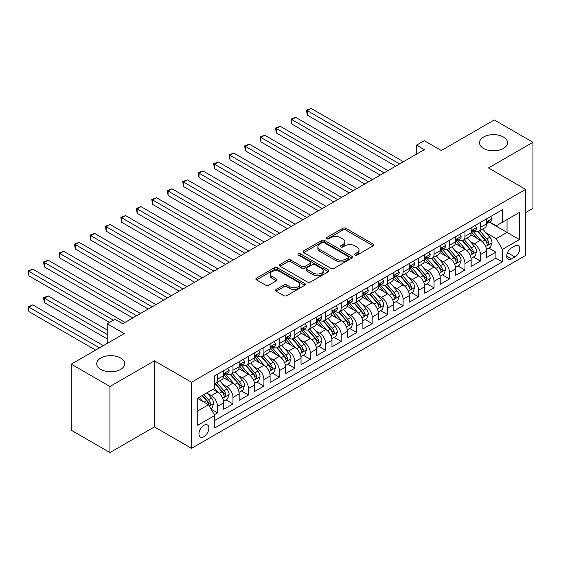 <?xml version="1.0" encoding="UTF-8"?>
<svg xmlns="http://www.w3.org/2000/svg" width="561" height="561" viewBox="0 0 561 561"><rect width="100%" height="100%" fill="white"/><g stroke="black" fill="none" stroke-linecap="round" stroke-linejoin="round"><path stroke-width="0.84" d="M354.896 255.122A1.501 0.87 0 0 0 357.02 255.122L373.156 245.809A2.146 1.241 0 0 0 373.78 244.933A2.146 1.241 0 0 0 373.156 244.056L345.828 228.278A2.146 1.241 0 0 0 342.792 228.278L326.663 237.591A1.501 0.87 0 0 0 326.221 238.208A1.501 0.87 0 0 0 326.663 238.818A1.501 0.87 0 0 0 328.788 238.818L330.871 237.612A6.872 3.969 0 0 1 340.59 237.612L342.869 238.93A6.872 3.969 0 0 1 344.882 241.735A6.872 3.969 0 0 1 342.869 244.54L340.779 245.746A1.501 0.87 0 0 0 340.338 246.356A1.501 0.87 0 0 0 340.779 246.973A1.501 0.87 0 0 0 342.904 246.973L344.994 245.767A6.872 3.969 0 0 1 354.706 245.767L356.985 247.078A6.872 3.969 0 0 1 358.998 249.883A6.872 3.969 0 0 1 356.985 252.688L354.896 253.895A1.501 0.87 0 0 0 354.461 254.505A1.501 0.87 0 0 0 354.896 255.122L354.896 253.895M120.615 358.009A13.997 8.085 0 0 0 105.363 356.256A13.997 8.085 0 0 0 96.716 363.724A13.997 8.085 0 0 0 100.819 369.44A13.997 8.085 0 0 0 116.078 371.186A13.997 8.085 0 0 0 124.717 363.724A13.997 8.085 0 0 0 120.615 358.009M503.406 137.003A13.997 8.085 0 0 0 488.154 135.25A13.997 8.085 0 0 0 479.515 142.718A13.997 8.085 0 0 0 483.61 148.434A13.997 8.085 0 0 0 498.869 150.187A13.997 8.085 0 0 0 507.509 142.718A13.997 8.085 0 0 0 503.406 137.003M203.902 436.717A6.998 4.039 120 0 0 208.475 430.553A6.998 4.039 120 0 0 207.402 424.943A6.998 4.039 120 0 0 203.902 425.294A6.998 4.039 120 0 0 199.33 431.458A6.998 4.039 120 0 0 200.403 437.068A6.998 4.039 120 0 0 203.902 436.717M276.145 289.455A2.146 1.241 0 0 0 275.514 290.332A2.146 1.241 0 0 0 276.145 291.208L283.81 295.64A2.146 1.241 0 0 0 286.846 295.64L304.763 285.297A2.146 1.241 0 0 0 305.387 284.42A2.146 1.241 0 0 0 304.763 283.543L277.436 267.765A2.146 1.241 0 0 0 274.399 267.765L256.482 278.109A2.146 1.241 0 0 0 255.858 278.985A2.146 1.241 0 0 0 256.482 279.862L265.746 285.205A2.146 1.241 0 0 0 268.782 285.205L276.447 280.781A2.146 1.241 0 0 0 277.078 279.904A2.146 1.241 0 0 0 276.447 279.027L271.854 276.377A5.743 3.317 0 0 1 270.178 274.034A5.743 3.317 0 0 1 273.719 270.97A5.743 3.317 0 0 1 279.981 271.685L297.968 282.071A5.743 3.317 0 0 1 299.651 284.42A5.743 3.317 0 0 1 296.103 287.477A5.743 3.317 0 0 1 289.848 286.762L286.846 285.03A2.146 1.241 0 0 0 283.81 285.03L276.145 289.455L276.145 291.208M525.601 212.591L532.95 208.348L532.95 142.27L494.283 119.949L441.311 150.53L424.298 140.706L416.564 145.173L424.298 149.64L122.705 323.76L114.97 319.3L107.235 323.76L107.235 343.409M109.942 386.494L109.942 452.573L154.408 426.9L154.408 360.821L109.942 386.494L71.275 364.166L124.247 333.585L107.235 323.76M154.408 360.821L191.532 382.251L525.601 189.373L525.601 255.451L191.532 448.33L191.532 382.251M532.95 142.27L488.484 167.942L525.601 189.373M331.025 268.375A2.146 1.241 0 0 0 334.061 268.375L351.978 258.032A2.146 1.241 0 0 0 352.603 257.162A2.146 1.241 0 0 0 351.978 256.286L324.651 240.508A2.146 1.241 0 0 0 321.614 240.508L303.697 250.851A2.146 1.241 0 0 0 303.073 251.728A2.146 1.241 0 0 0 303.697 252.604L331.025 268.375M299.062 255.444A1.501 0.87 0 0 1 300.584 255.655L300.584 253.874L328.367 269.911A2.146 1.241 0 0 1 328.998 270.788A2.146 1.241 0 0 1 328.367 271.664L310.457 282.008A2.146 1.241 0 0 1 307.421 282.008L280.093 266.23L280.093 264.476A2.146 1.241 0 0 0 279.462 265.353A2.146 1.241 0 0 0 280.093 266.23M280.093 264.476L287.758 260.052A2.146 1.241 0 0 1 290.794 260.052L301.874 266.447A2.146 1.241 0 0 0 304.911 266.447L310.002 263.516A2.146 1.241 0 0 0 310.626 262.639A2.146 1.241 0 0 0 310.002 261.763L298.459 255.101A1.501 0.87 0 0 1 298.024 254.484A1.501 0.87 0 0 1 298.95 253.684A1.501 0.87 0 0 1 300.584 253.874M109.942 452.573L71.275 430.245L71.275 364.166M214.302 414.733L217.514 412.882L211.097 409.172M207.444 393.401L211.329 395.645A8.752 5.049 60 0 1 217.514 406.36L223.699 402.791L223.699 409.306L232.976 403.948L225.943 399.888M222.906 384.474L226.791 386.718A8.752 5.049 60 0 1 232.976 397.433L239.168 393.857L239.168 400.379L248.446 395.021L241.405 390.954M238.376 375.547L242.261 377.784A8.752 5.049 60 0 1 248.446 388.5L254.631 384.93L254.631 391.452L263.915 386.094L256.875 382.027M253.845 366.613L257.723 368.858A8.752 5.049 60 0 1 263.915 379.573L270.1 376.003L270.1 382.518L279.378 377.16L272.344 373.1M269.308 357.687L273.193 359.931A8.752 5.049 60 0 1 279.378 370.646L285.563 367.069L285.563 373.591L294.848 368.233L287.807 364.166M284.778 348.753L288.656 350.997A8.752 5.049 60 0 1 294.848 361.712L301.033 358.142L301.033 364.657L310.31 359.299L303.277 355.239M300.24 339.826L304.125 342.07A8.752 5.049 60 0 1 310.31 352.785L316.495 349.215L316.495 355.73L325.78 350.373L318.739 346.312M315.71 330.899L319.595 333.136A8.752 5.049 60 0 1 325.78 343.851L331.965 340.282L331.965 346.803L341.242 341.446L334.209 337.378M331.172 321.965L335.057 324.209A8.752 5.049 60 0 1 341.242 334.924L347.427 331.355L347.427 337.869L356.712 332.512L349.671 328.451M346.642 313.038L350.527 315.282A8.752 5.049 60 0 1 356.712 325.997L362.897 322.421L362.897 328.942L372.174 323.585L365.141 319.525M362.104 304.111L365.989 306.348A8.752 5.049 60 0 1 372.174 317.063L378.366 313.494L378.366 320.015L387.644 314.658L380.603 310.591M377.574 295.177L381.459 297.421A8.752 5.049 60 0 1 387.644 308.136L393.829 304.567L393.829 311.082L403.107 305.724L396.073 301.664M393.037 286.25L396.922 288.494A8.752 5.049 60 0 1 403.107 299.209L409.299 295.633L409.299 302.155L418.576 296.797L411.536 292.737M408.506 277.323L412.391 279.56A8.752 5.049 60 0 1 418.576 290.275L424.761 286.706L424.761 293.228L434.046 287.87L427.005 283.803M423.976 268.389L427.854 270.633A8.752 5.049 60 0 1 434.046 281.349L440.231 277.779L440.231 284.294L449.508 278.936L442.475 274.876M439.438 259.463L443.323 261.707A8.752 5.049 60 0 1 449.508 272.422L455.693 268.845L455.693 275.367L464.978 270.009L457.937 265.942M454.908 250.536L458.786 252.773A8.752 5.049 60 0 1 464.978 263.488L471.163 259.918L471.163 266.433L480.44 261.075L480.44 254.561A8.752 5.049 -120 0 0 474.255 243.846L470.37 241.602M473.407 257.015L480.44 261.075M223.699 402.791A8.752 5.049 -120 0 0 217.514 392.076L212.871 389.397M239.168 393.857A8.752 5.049 -120 0 0 232.976 383.142L223.411 377.623M254.631 384.93A8.752 5.049 -120 0 0 248.446 374.215L238.881 368.689M270.1 376.003A8.752 5.049 -120 0 0 263.915 365.288L254.35 359.762M285.563 367.069A8.752 5.049 -120 0 0 279.378 356.354L269.813 350.835M301.033 358.142A8.752 5.049 -120 0 0 294.848 347.427L285.283 341.901M316.495 349.215A8.752 5.049 -120 0 0 310.31 338.493L300.745 332.975M331.965 340.282A8.752 5.049 -120 0 0 325.78 329.566L316.215 324.048M347.427 331.355A8.752 5.049 -120 0 0 341.242 320.64L331.677 315.114M362.897 322.421A8.752 5.049 -120 0 0 356.712 311.706L347.147 306.187M378.366 313.494A8.752 5.049 -120 0 0 372.174 302.779L362.609 297.26M393.829 304.567A8.752 5.049 -120 0 0 387.644 293.852L378.079 288.326M409.299 295.633A8.752 5.049 -120 0 0 403.107 284.918L393.542 279.399M424.761 286.706A8.752 5.049 -120 0 0 418.576 275.991L409.011 270.465M440.231 277.779A8.752 5.049 -120 0 0 434.046 267.064L424.481 261.538M455.693 268.845A8.752 5.049 -120 0 0 449.508 258.13L439.943 252.611M471.163 259.918A8.752 5.049 -120 0 0 464.978 249.203L455.413 243.677M514.935 245.9L511.527 247.864A6.781 3.913 120 0 0 507.102 253.838A6.781 3.913 120 0 0 508.14 259.273A6.781 3.913 120 0 0 511.527 258.937L514.935 256.973A6.781 3.913 120 0 0 519.36 250.998A6.781 3.913 120 0 0 518.322 245.564A6.781 3.913 120 0 0 514.935 245.9M197.717 411.003L208.545 404.754L214.73 415.47L214.73 427.973L502.404 261.882L502.404 249.379L496.219 238.663L485.84 232.675M214.73 415.47L197.717 425.294L197.717 398.142L214.73 388.324L214.73 375.821L502.404 209.737L502.404 222.233L519.416 212.416L519.416 239.561L502.404 249.379M226.714 373.808L226.791 373.857A8.752 5.049 60 0 0 231.167 374.292L237.352 370.716A8.752 5.049 -120 0 0 239.168 366.712L239.168 361.712M242.177 364.881L242.261 364.93A8.752 5.049 60 0 0 246.637 365.358L252.822 361.789A8.752 5.049 -120 0 0 254.631 357.785L254.631 352.785M257.646 355.955L257.723 355.997A8.752 5.049 60 0 0 262.099 356.431L268.284 352.862A8.752 5.049 -120 0 0 270.1 348.858L270.1 343.851M273.109 347.021L273.193 347.07A8.752 5.049 60 0 0 277.569 347.504L283.754 343.928A8.752 5.049 -120 0 0 285.563 339.924L285.563 334.924M288.578 338.094L288.656 338.143A8.752 5.049 60 0 0 293.031 338.571L299.216 335.001A8.752 5.049 -120 0 0 301.033 330.997L301.033 325.997M304.041 329.16L304.125 329.209A8.752 5.049 60 0 0 308.501 329.644L314.686 326.074A8.752 5.049 -120 0 0 316.495 322.063L316.495 317.063M319.511 320.233L319.595 320.282A8.752 5.049 60 0 0 323.963 320.717L330.156 317.14A8.752 5.049 -120 0 0 331.965 313.136L331.965 308.136M334.98 311.306L335.057 311.348A8.752 5.049 60 0 0 339.433 311.783L345.618 308.213A8.752 5.049 -120 0 0 347.427 304.209L347.427 299.209M350.443 302.372L350.527 302.421A8.752 5.049 60 0 0 354.896 302.856L361.088 299.286A8.752 5.049 -120 0 0 362.897 295.275L362.897 290.275M365.912 293.445L365.989 293.494A8.752 5.049 60 0 0 370.365 293.929L376.55 290.353A8.752 5.049 -120 0 0 378.366 286.348L378.366 281.349M381.375 284.518L381.459 284.56A8.752 5.049 60 0 0 385.835 284.995L392.02 281.426A8.752 5.049 -120 0 0 393.829 277.422L393.829 272.422M396.844 275.584L396.922 275.633A8.752 5.049 60 0 0 401.297 276.068L407.482 272.492A8.752 5.049 -120 0 0 409.299 268.488L409.299 263.488M412.307 266.657L412.391 266.706A8.752 5.049 60 0 0 416.767 267.134L422.952 263.565A8.752 5.049 -120 0 0 424.761 259.561L424.761 254.561M427.777 257.73L427.854 257.772A8.752 5.049 60 0 0 432.229 258.207L438.414 254.638A8.752 5.049 -120 0 0 440.231 250.634L440.231 245.627M443.239 248.796L443.323 248.846A8.752 5.049 60 0 0 447.699 249.28L453.884 245.704A8.752 5.049 -120 0 0 455.693 241.7L455.693 236.7M458.709 239.87L458.786 239.919A8.752 5.049 60 0 0 463.162 240.346L469.347 236.777A8.752 5.049 -120 0 0 471.163 232.773L471.163 227.773M214.73 420.47L495.91 258.13L495.91 252.148L486.625 257.506L486.625 250.991A8.752 5.049 -120 0 0 480.44 240.276L470.875 234.75M474.171 230.943L474.255 230.985A8.752 5.049 -120 0 0 478.631 231.42A8.752 5.049 -120 0 0 480.44 227.415L480.44 222.415M478.631 231.42L484.816 227.85A8.752 5.049 -120 0 0 486.625 223.839L486.625 218.839M217.514 374.215L217.514 379.215A8.752 5.049 60 0 1 215.705 383.219A8.752 5.049 60 0 1 214.73 383.577M215.705 383.219L221.89 379.65A8.752 5.049 -120 0 0 223.699 375.646L223.699 370.639M232.976 365.281L232.976 370.288A8.752 5.049 60 0 1 231.167 374.292M248.446 356.354L248.446 361.354A8.752 5.049 60 0 1 246.637 365.358M263.915 347.427L263.915 352.427A8.752 5.049 60 0 1 262.099 356.431M279.378 338.493L279.378 343.5A8.752 5.049 60 0 1 277.569 347.504M294.848 329.566L294.848 334.566A8.752 5.049 60 0 1 293.031 338.571M310.31 320.64L310.31 325.639A8.752 5.049 60 0 1 308.501 329.644M325.78 311.706L325.78 316.706A8.752 5.049 60 0 1 323.963 320.717M341.242 302.779L341.242 307.779A8.752 5.049 60 0 1 339.433 311.783M356.712 293.852L356.712 298.852A8.752 5.049 60 0 1 354.896 302.856M372.174 284.918L372.174 289.918A8.752 5.049 60 0 1 370.365 293.929M387.644 275.991L387.644 280.991A8.752 5.049 60 0 1 385.835 284.995M403.107 267.064L403.107 272.064A8.752 5.049 60 0 1 401.297 276.068M418.576 258.13L418.576 263.13A8.752 5.049 60 0 1 416.767 267.134M434.046 249.203L434.046 254.203A8.752 5.049 60 0 1 432.229 258.207M449.508 240.269L449.508 245.276A8.752 5.049 60 0 1 447.699 249.28M464.978 231.342L464.978 236.342A8.752 5.049 60 0 1 463.162 240.346M464.978 263.488L464.978 270.009M449.508 272.422L449.508 278.936M434.046 281.349L434.046 287.87M418.576 290.275L418.576 296.797M403.107 299.209L403.107 305.724M387.644 308.136L387.644 314.658M372.174 317.063L372.174 323.585M356.712 325.997L356.712 332.512M341.242 334.924L341.242 341.446M325.78 343.851L325.78 350.373M310.31 352.785L310.31 359.299M294.848 361.712L294.848 368.233M279.378 370.646L279.378 377.16M263.915 379.573L263.915 386.094M248.446 388.5L248.446 395.021M232.976 397.433L232.976 403.948M217.514 406.36L217.514 412.882M208.545 404.754L197.717 398.499M496.219 238.663L507.046 232.415L507.046 219.554L519.416 212.416M489.332 222.191L519.416 239.561M489.641 222.009L496.219 225.81L502.404 222.233M154.408 426.9L191.532 448.33M416.564 145.173L416.564 154.107M488.869 248.088L495.91 252.148M495.91 258.13L502.404 261.882M355.499 255.332L356.985 254.477A6.872 3.969 0 0 0 358.998 251.672L358.998 249.883M344.882 241.735L344.882 243.516A6.872 3.969 0 0 1 342.869 246.321L341.383 247.184M373.128 245.823L345.828 230.066A2.146 1.241 0 0 0 342.792 230.066L327.259 239.028M351.95 258.053L324.651 242.289A2.146 1.241 0 0 0 321.614 242.289L303.725 252.618M348.178 257.772A1.501 0.87 0 0 0 348.619 257.162A1.501 0.87 0 0 0 348.178 256.545L324.195 242.696A1.501 0.87 0 0 0 322.07 242.696L319.868 243.965A6.872 3.969 0 0 0 317.856 246.77A6.872 3.969 0 0 0 319.868 249.575L336.263 259.042A6.872 3.969 0 0 0 345.976 259.042L348.178 257.772L348.178 259.561A1.501 0.87 0 0 0 348.619 258.944L348.619 257.162M317.856 246.77L317.856 248.558A6.872 3.969 0 0 0 319.868 251.363L319.868 249.575M348.178 259.561L345.976 260.83A6.872 3.969 0 0 1 336.263 260.83L319.868 251.363M280.121 266.244L287.758 261.84L287.758 260.052M310.626 262.639L310.626 264.42A2.146 1.241 0 0 1 310.002 265.297L304.911 268.235A2.146 1.241 0 0 1 301.874 268.235L290.794 261.84A2.146 1.241 0 0 0 287.758 261.84M300.584 255.655L328.339 271.678M313.375 273.088A5.743 3.317 0 0 0 319.637 273.81A5.743 3.317 0 0 0 323.178 270.746A5.743 3.317 0 0 0 321.502 268.396L315.163 264.743A2.146 1.241 0 0 0 312.126 264.743L307.042 267.674A2.146 1.241 0 0 0 306.411 268.551A2.146 1.241 0 0 0 307.042 269.427L313.375 273.088L313.375 274.876A5.743 3.317 0 0 0 319.637 275.591A5.743 3.317 0 0 0 323.178 272.534L323.178 270.746M306.411 268.551L306.411 270.339A2.146 1.241 0 0 0 307.042 271.215L307.042 269.427M313.375 274.876L307.042 271.215M299.651 284.42L299.651 286.201A5.743 3.317 0 0 1 296.103 289.266A5.743 3.317 0 0 1 289.848 288.55L286.846 286.818A2.146 1.241 0 0 0 283.81 286.818L276.173 291.229M270.178 274.034L270.178 275.816A5.743 3.317 0 0 0 271.854 278.165L271.854 276.377M276.447 279.027L276.447 280.781L271.854 278.165M304.735 285.311L277.436 269.553A2.146 1.241 0 0 0 274.399 269.553L256.517 279.876M486.499 249.456L490.496 247.149L492.039 242.682A5.799 3.345 -120 0 0 489.781 237.24L482.719 229.056M481.303 240.837L473.225 231.49M476.703 238.116L472.018 232.689A13.892 8.022 -120 0 0 471.584 232.205M307.295 150.846L364.755 184.015L276.363 132.985L276.363 128.518L280.227 126.288L372.483 179.555M477.839 231.735L484.992 240.01A5.799 3.345 60 0 1 487.053 244L487.474 244.687L488.259 244.582L488.912 242.934A5.799 3.345 -120 0 0 486.843 238.937L479.781 230.753M478.26 231.602L485.945 240.494A2.952 1.704 60 0 1 486.689 241.644L488.912 242.934M490.728 216.476L492.039 218.755A5.799 3.345 60 0 1 490.84 221.315L487.902 223.012A5.799 3.345 -120 0 0 488.912 221.679L488.792 221.167M399.551 163.924L307.295 110.664L311.159 108.427L403.422 161.694M486.822 223.285L486.843 223.285A5.799 3.345 -120 0 0 487.902 223.012M488.161 221.244L488.912 221.679C488.547 220.803 487.93 221.16 487.053 222.752A5.799 3.345 60 0 1 486.625 223.573M395.687 166.161L307.295 115.124L307.295 110.664L306.446 110.173L311.159 108.427M307.295 115.124L306.446 110.173M471.03 258.383L475.027 256.075L476.577 251.616A5.799 3.345 -120 0 0 474.318 246.174L467.25 237.99M465.833 249.771L457.755 240.417M461.24 247.043L456.549 241.616A13.892 8.022 -120 0 0 456.121 241.132M291.832 159.773L349.286 192.949L260.893 141.912L260.893 137.452L264.764 135.215L357.02 188.482M462.376 240.662L469.522 248.937A5.799 3.345 60 0 1 471.591 252.934L472.011 253.621L472.797 253.509L473.442 251.861A5.799 3.345 -120 0 0 471.38 247.864L464.312 239.687M462.797 240.529L470.476 249.421A2.952 1.704 60 0 1 471.219 250.578L473.442 251.861M455.567 267.317L459.564 265.009L461.107 260.542A5.799 3.345 -120 0 0 458.849 255.101L451.787 246.917M450.371 258.698L442.292 249.343M445.771 255.977L441.086 250.55A13.892 8.022 -120 0 0 440.651 250.066M276.363 168.707L333.823 201.876L245.43 150.846L245.43 146.379L249.294 144.149L341.551 197.409M446.907 249.596L454.059 257.871A5.799 3.345 60 0 1 456.121 261.861L456.542 262.548L457.327 262.436L457.979 260.788A5.799 3.345 -120 0 0 455.911 256.798L448.849 248.614M447.327 249.456L455.006 258.348A2.952 1.704 60 0 1 455.756 259.505L457.979 260.788M440.097 276.243L444.095 273.936L445.644 269.469A5.799 3.345 -120 0 0 443.386 264.028L436.318 255.851M434.901 267.625L426.823 258.277M430.308 264.904L425.617 259.477A13.892 8.022 -120 0 0 425.189 258.993M260.893 177.634L318.353 210.803L229.961 159.773L229.961 155.306L233.832 153.076L326.088 206.343M431.444 258.523L438.59 266.798A5.799 3.345 60 0 1 440.658 270.788L441.079 271.475L441.865 271.37L442.51 269.722A5.799 3.345 -120 0 0 440.448 265.725L433.38 257.541M431.865 258.39L439.543 267.281A2.952 1.704 60 0 1 440.287 268.431L442.51 269.722M424.635 285.177L428.632 282.863L430.175 278.403A5.799 3.345 -120 0 0 427.917 272.962L420.848 264.778M419.439 276.559L411.36 267.204M414.838 273.831L410.154 268.403A13.892 8.022 -120 0 0 409.719 267.92M245.43 186.561L302.884 219.737L214.498 168.7L214.498 164.24L218.362 162.003L310.619 215.27M415.974 267.45L423.12 275.724A5.799 3.345 60 0 1 425.189 279.722L425.61 280.409L426.395 280.297L427.047 278.649A5.799 3.345 -120 0 0 424.979 274.659L417.91 266.475M416.395 267.317L424.074 276.208A2.952 1.704 60 0 1 424.817 277.365L427.047 278.649M475.258 225.403L476.577 227.682A5.799 3.345 60 0 1 475.377 230.248L472.439 231.945A5.799 3.345 -120 0 0 473.442 230.606L473.323 230.094M384.089 172.858L291.832 119.591L295.696 117.361L387.953 170.621M471.352 232.212L471.38 232.212A5.799 3.345 -120 0 0 472.439 231.945M472.699 230.178L473.442 230.606C473.077 229.737 472.46 230.094 471.591 231.679A5.799 3.345 60 0 1 471.163 232.506M380.218 175.088L291.832 124.058L291.832 119.591L290.977 119.1L295.696 117.361M291.832 124.058L290.977 119.1M459.796 234.337L461.107 236.609A5.799 3.345 60 0 1 459.908 239.175L456.97 240.872A5.799 3.345 -120 0 0 457.979 239.54L457.86 239.021M368.619 181.785L275.514 128.027L280.227 126.288M455.89 241.146L455.911 241.146A5.799 3.345 -120 0 0 456.97 240.872M457.229 239.105L457.979 239.54C457.615 238.663 456.998 239.021 456.121 240.606A5.799 3.345 60 0 1 455.693 241.433M276.363 132.985L275.514 128.027M444.326 243.264L445.644 245.543A5.799 3.345 60 0 1 444.445 248.102L441.5 249.799A5.799 3.345 -120 0 0 442.51 248.467L442.391 247.955M353.157 190.712L260.045 136.961L264.764 135.215M440.42 250.073L440.448 250.073A5.799 3.345 -120 0 0 441.5 249.799M441.766 248.032L442.51 248.467C442.145 247.59 441.528 247.948 440.658 249.54A5.799 3.345 60 0 1 440.231 250.36M260.893 141.912L260.045 136.961M428.863 252.191L430.175 254.47A5.799 3.345 60 0 1 428.976 257.036L426.037 258.733A5.799 3.345 -120 0 0 427.047 257.394L426.921 256.882M337.687 199.646L244.582 145.888L249.294 144.149M424.958 259L424.979 259A5.799 3.345 -120 0 0 426.037 258.733M426.297 256.966L427.047 257.394C426.683 256.524 426.065 256.882 425.189 258.467A5.799 3.345 60 0 1 424.761 259.294M245.43 150.846L244.582 145.888M409.165 294.104L413.162 291.797L414.712 287.33A5.799 3.345 -120 0 0 412.454 281.888L405.386 273.705M403.969 285.486L395.891 276.131M399.376 282.765L394.685 277.337A13.892 8.022 -120 0 0 394.257 276.853M229.961 195.494L287.421 228.664L199.029 177.634L199.029 173.167L202.9 170.937L295.156 224.197M400.512 276.384L407.658 284.658A5.799 3.345 60 0 1 409.726 288.649L410.147 289.336L410.925 289.224L411.578 287.576A5.799 3.345 -120 0 0 409.516 283.586L402.447 275.402M400.933 276.243L408.611 285.135A2.952 1.704 60 0 1 409.355 286.292L411.578 287.576M413.394 261.124L414.712 263.397A5.799 3.345 60 0 1 413.506 265.963L410.568 267.66A5.799 3.345 -120 0 0 411.578 266.328L411.458 265.809M322.217 208.573L229.112 154.815L233.832 153.076M409.488 267.934L409.516 267.934A5.799 3.345 -120 0 0 410.568 267.66M410.834 265.893L411.578 266.328C411.213 265.451 410.596 265.809 409.726 267.394A5.799 3.345 60 0 1 409.299 268.221M229.961 159.773L229.112 154.815M393.703 303.031L397.7 300.724L399.243 296.257A5.799 3.345 -120 0 0 396.985 290.815L389.916 282.639M388.5 294.413L380.428 285.065M383.906 291.692L379.222 286.264A13.892 8.022 -120 0 0 378.787 285.78M214.498 204.421L271.952 237.591L183.566 186.561L183.566 182.101L187.43 179.864L279.687 233.131M385.042 285.311L392.188 293.585A5.799 3.345 60 0 1 394.257 297.575L394.678 298.263L395.463 298.157L396.115 296.51A5.799 3.345 -120 0 0 394.046 292.512L386.978 284.336M385.463 285.177L393.142 294.069A2.952 1.704 60 0 1 393.885 295.219L396.115 296.51M397.931 270.051L399.243 272.33A5.799 3.345 60 0 1 398.044 274.89L395.105 276.587A5.799 3.345 -120 0 0 396.115 275.255L395.989 274.743M306.755 217.5L213.65 163.749L218.362 162.003M394.025 276.861L394.046 276.861A5.799 3.345 -120 0 0 395.105 276.587M395.365 274.82L396.115 275.255C395.75 274.385 395.133 274.736 394.257 276.328A5.799 3.345 60 0 1 393.829 277.148M214.498 168.7L213.65 163.749M378.233 311.965L382.23 309.658L383.773 305.191A5.799 3.345 -120 0 0 381.522 299.749L374.453 291.566M373.037 303.347L364.959 293.992M368.444 300.619L363.752 295.191A13.892 8.022 -120 0 0 363.325 294.714M199.029 213.348L256.489 246.524L168.097 195.494L168.097 191.028L171.968 188.798L264.224 242.057M369.58 294.237L376.726 302.512A5.799 3.345 60 0 1 378.794 306.509L379.215 307.197L379.993 307.084L380.646 305.436A5.799 3.345 -120 0 0 378.584 301.446L371.515 293.263M370.001 294.104L377.679 302.996A2.952 1.704 60 0 1 378.423 304.153L380.646 305.436M382.462 278.978L383.773 281.257A5.799 3.345 60 0 1 382.574 283.824L379.636 285.521A5.799 3.345 -120 0 0 380.646 284.182L380.526 283.67M291.285 226.434L198.18 172.676L202.9 170.937M378.556 285.794L378.584 285.794A5.799 3.345 -120 0 0 379.636 285.521M379.895 283.754L380.646 284.182C380.281 283.312 379.664 283.67 378.794 285.254A5.799 3.345 60 0 1 378.366 286.082M199.029 177.634L198.18 172.676M362.764 320.892L366.761 318.585L368.311 314.118A5.799 3.345 -120 0 0 366.053 308.676L358.984 300.493M357.567 312.274L349.496 302.926M352.974 309.553L348.29 304.125A13.892 8.022 -120 0 0 347.855 303.641M183.566 222.282L241.02 255.451L152.634 204.421L152.634 199.954L156.498 197.724L248.754 250.984M354.11 303.171L361.256 311.446A5.799 3.345 60 0 1 363.325 315.436L363.745 316.124L364.531 316.011L365.183 314.363A5.799 3.345 -120 0 0 363.114 310.373L356.046 302.19M354.531 303.031L362.21 311.923A2.952 1.704 60 0 1 362.953 313.08L365.183 314.363M366.992 287.912L368.311 290.184A5.799 3.345 60 0 1 367.111 292.751L364.173 294.448A5.799 3.345 -120 0 0 365.183 293.115L365.057 292.597M275.823 235.361L182.711 181.603L187.43 179.864M363.093 294.721L363.114 294.721A5.799 3.345 -120 0 0 364.173 294.448M364.433 292.681L365.183 293.115C364.818 292.239 364.194 292.597 363.325 294.188A5.799 3.345 60 0 1 362.897 295.009M183.566 186.561L182.711 181.603M347.301 329.819L351.298 327.512L352.841 323.052A5.799 3.345 -120 0 0 350.583 317.603L343.521 309.427M342.105 321.201L334.026 311.853M337.505 318.48L332.82 313.052A13.892 8.022 -120 0 0 332.393 312.568M168.097 231.209L225.557 264.385L137.165 213.348L137.165 208.888L141.035 206.651L233.292 259.918M338.641 312.098L345.793 320.373A5.799 3.345 60 0 1 347.855 324.37L348.283 325.057L349.061 324.945L349.713 323.297A5.799 3.345 -120 0 0 347.645 319.3L340.583 311.124M339.061 311.965L346.747 320.857A2.952 1.704 60 0 1 347.49 322.014L349.713 323.297M331.832 338.753L335.829 336.446L337.378 331.979A5.799 3.345 -120 0 0 335.12 326.537L328.052 318.353M326.635 330.134L318.564 320.78M322.042 327.407L317.351 321.986A13.892 8.022 -120 0 0 316.923 321.502M152.634 240.136L210.087 273.312L121.702 222.282L121.702 217.815L125.566 215.585L217.822 268.845M323.178 321.025L330.324 329.307A5.799 3.345 60 0 1 332.393 333.297L332.813 333.984L333.599 333.872L334.251 332.224A5.799 3.345 -120 0 0 332.182 328.234L325.114 320.05M323.599 320.892L331.278 329.784A2.952 1.704 60 0 1 332.021 330.941L334.251 332.224M316.369 347.68L320.366 345.373L321.909 340.906A5.799 3.345 -120 0 0 319.651 335.464L312.589 327.28M311.173 339.061L303.094 329.714M306.572 336.341L301.888 330.913A13.892 8.022 -120 0 0 301.453 330.429M137.165 249.07L194.625 282.239L106.232 231.209L106.232 226.742L110.096 224.512L202.353 277.779M307.709 329.959L314.861 338.234A5.799 3.345 60 0 1 316.923 342.224L317.344 342.911L318.129 342.806L318.781 341.151A5.799 3.345 -120 0 0 316.713 337.161L309.651 328.977M308.129 329.826L315.815 338.718A2.952 1.704 60 0 1 316.558 339.868L318.781 341.151M300.899 356.607L304.896 354.3L306.446 349.84A5.799 3.345 -120 0 0 304.188 344.398L297.12 336.214M295.703 347.988L287.625 338.641M291.11 345.267L286.419 339.84A13.892 8.022 -120 0 0 285.991 339.356M121.702 257.997L179.155 291.173L90.763 240.136L90.763 235.676L94.634 233.439L186.89 286.706M292.246 338.886L299.392 347.161A5.799 3.345 60 0 1 301.46 351.158L301.881 351.845L302.667 351.733L303.312 350.085A5.799 3.345 -120 0 0 301.25 346.088L294.181 337.911M292.667 338.753L300.345 347.645A2.952 1.704 60 0 1 301.089 348.802L303.312 350.085M285.437 365.541L289.434 363.233L290.977 358.767A5.799 3.345 -120 0 0 288.719 353.325L281.657 345.141M280.241 356.922L272.162 347.568M275.64 354.201L270.956 348.774A13.892 8.022 -120 0 0 270.521 348.29M106.232 266.931L163.693 300.1L75.3 249.07L75.3 244.603L79.164 242.373L171.421 295.633M276.776 347.82L283.929 356.095A5.799 3.345 60 0 1 285.991 360.085L286.412 360.772L287.197 360.66L287.849 359.012A5.799 3.345 -120 0 0 285.78 355.022L278.719 346.838M277.197 347.68L284.876 356.572A2.952 1.704 60 0 1 285.626 357.729L287.849 359.012M269.967 374.468L273.964 372.16L275.514 367.693A5.799 3.345 -120 0 0 273.256 362.252L266.187 354.068M264.771 365.849L256.693 356.501M260.178 363.128L255.486 357.701A13.892 8.022 -120 0 0 255.059 357.217M90.763 275.858L148.223 309.027L59.831 257.997L59.831 253.53L63.702 251.3L155.958 304.567M261.314 356.747L268.46 365.022A5.799 3.345 60 0 1 270.528 369.012L270.949 369.699L271.734 369.594L272.38 367.946A5.799 3.345 -120 0 0 270.318 363.949L263.249 355.765M261.735 356.614L269.413 365.506A2.952 1.704 60 0 1 270.157 366.656L272.38 367.946M254.505 383.394L258.502 381.087L260.045 376.627A5.799 3.345 -120 0 0 257.787 371.186L250.718 363.002M249.308 374.783L241.23 365.428M244.708 372.055L240.024 366.628A13.892 8.022 -120 0 0 239.589 366.144M75.3 284.785L132.754 317.961L44.368 266.924L44.368 262.464L48.232 260.227L140.488 313.494M245.844 365.674L252.99 373.949A5.799 3.345 60 0 1 255.059 377.946L255.479 378.633L256.265 378.521L256.917 376.873A5.799 3.345 -120 0 0 254.848 372.883L247.78 364.699M246.265 365.541L253.944 374.432A2.952 1.704 60 0 1 254.687 375.59L256.917 376.873M239.035 392.328L243.032 390.021L244.582 385.554A5.799 3.345 -120 0 0 242.324 380.113L235.255 371.929M233.839 383.71L225.76 374.355M229.246 380.989L224.554 375.561A13.892 8.022 -120 0 0 224.127 375.078M59.831 293.719L109.556 322.421L28.899 275.858L28.899 271.391L32.769 269.161L125.026 322.421M230.382 374.608L237.527 382.883A5.799 3.345 60 0 1 239.596 386.873L240.017 387.56L240.795 387.448L241.447 385.8A5.799 3.345 -120 0 0 239.386 381.81L232.317 373.626M230.802 374.468L238.481 383.359A2.952 1.704 60 0 1 239.224 384.516L241.447 385.8M223.573 401.255L227.57 398.948L229.112 394.481A5.799 3.345 -120 0 0 226.854 389.039L219.786 380.863M218.369 392.637L214.674 388.352M213.776 389.916L213.173 389.222M107.235 330.015L48.232 295.949L44.368 298.179L44.368 302.645L107.235 338.942M214.912 383.535L222.058 391.809A5.799 3.345 60 0 1 224.127 395.8L224.547 396.487L225.333 396.382L225.985 394.734A5.799 3.345 -120 0 0 223.916 390.737L216.848 382.56M215.333 383.401L223.012 392.293A2.952 1.704 60 0 1 223.755 393.443L225.985 394.734M44.368 302.645L43.52 297.688L107.235 334.475M43.52 297.688L48.232 295.949M351.53 296.839L352.841 299.118A5.799 3.345 60 0 1 351.642 301.685L348.704 303.382A5.799 3.345 -120 0 0 349.713 302.042L349.594 301.53M260.353 244.287L167.248 190.537L171.968 188.798M347.624 303.648L347.645 303.648A5.799 3.345 -120 0 0 348.704 303.382M348.963 301.615L349.713 302.042C349.349 301.173 348.732 301.53 347.855 303.115A5.799 3.345 60 0 1 347.427 303.943M168.097 195.494L167.248 190.537M336.06 305.773L337.378 308.045A5.799 3.345 60 0 1 336.179 310.612L333.241 312.309A5.799 3.345 -120 0 0 334.251 310.969L334.125 310.457M244.891 253.221L151.779 199.464L156.498 197.724M332.161 312.582L332.182 312.582A5.799 3.345 -120 0 0 333.241 312.309M333.5 310.542L334.251 310.969C333.886 310.1 333.262 310.457 332.393 312.042A5.799 3.345 60 0 1 331.965 312.87M152.634 204.421L151.779 199.464M320.597 314.7L321.909 316.979A5.799 3.345 60 0 1 320.71 319.539L317.771 321.236A5.799 3.345 -120 0 0 318.781 319.903L318.662 319.391M229.421 262.148L136.316 208.397L141.035 206.651M316.692 321.509L316.713 321.509A5.799 3.345 -120 0 0 317.771 321.236M318.031 319.468L318.781 319.903C318.417 319.027 317.799 319.384 316.923 320.976A5.799 3.345 60 0 1 316.495 321.797M137.165 213.348L136.316 208.397M305.128 323.627L306.446 325.906A5.799 3.345 60 0 1 305.247 328.473L302.309 330.17A5.799 3.345 -120 0 0 303.312 328.83L303.192 328.318M213.958 271.082L120.846 217.324L125.566 215.585M301.222 330.436L301.25 330.436A5.799 3.345 -120 0 0 302.309 330.17M302.568 328.402L303.312 328.83C302.947 327.961 302.33 328.318 301.46 329.903A5.799 3.345 60 0 1 301.033 330.731M121.702 222.282L120.846 217.324M289.665 332.561L290.977 334.833A5.799 3.345 60 0 1 289.778 337.399L286.839 339.096A5.799 3.345 -120 0 0 287.849 337.764L287.73 337.245M198.489 280.009L105.384 226.251L110.096 224.512M285.759 339.37L285.78 339.37A5.799 3.345 -120 0 0 286.839 339.096M287.099 337.329L287.849 337.764C287.484 336.888 286.867 337.245 285.991 338.83A5.799 3.345 60 0 1 285.563 339.657M106.232 231.209L105.384 226.251M274.196 341.488L275.514 343.767A5.799 3.345 60 0 1 274.315 346.326L271.37 348.023A5.799 3.345 -120 0 0 272.38 346.691L272.26 346.179M183.026 288.936L89.914 235.185L94.634 233.439M270.29 348.297L270.318 348.297A5.799 3.345 -120 0 0 271.37 348.023M271.636 346.256L272.38 346.691C272.015 345.814 271.398 346.172 270.528 347.764A5.799 3.345 60 0 1 270.1 348.584M90.763 240.136L89.914 235.185M258.733 350.415L260.045 352.694A5.799 3.345 60 0 1 258.845 355.26L255.907 356.957A5.799 3.345 -120 0 0 256.917 355.618L256.791 355.106M167.557 297.87L74.452 244.112L79.164 242.373M254.827 357.224L254.848 357.224A5.799 3.345 -120 0 0 255.907 356.957M256.167 355.19L256.917 355.618C256.552 354.748 255.935 355.106 255.059 356.691A5.799 3.345 60 0 1 254.631 357.518M75.3 249.07L74.452 244.112M243.264 359.349L244.582 361.621A5.799 3.345 60 0 1 243.376 364.187L240.438 365.884A5.799 3.345 -120 0 0 241.447 364.552L241.328 364.033M152.087 306.797L58.982 253.039L63.702 251.3M239.358 366.158L239.386 366.158A5.799 3.345 -120 0 0 240.438 365.884M240.704 364.117L241.447 364.552C241.083 363.675 240.466 364.033 239.596 365.618A5.799 3.345 60 0 1 239.168 366.445M59.831 257.997L58.982 253.039M227.801 368.275L229.112 370.555A5.799 3.345 60 0 1 227.913 373.114L224.975 374.811A5.799 3.345 -120 0 0 225.985 373.479L225.859 372.967M136.625 315.724L43.52 261.973L48.232 260.227M223.895 375.085L223.916 375.085A5.799 3.345 -120 0 0 224.975 374.811M225.234 373.044L225.985 373.479C225.62 372.602 225.003 372.96 224.127 374.552A5.799 3.345 60 0 1 223.699 375.372M44.368 266.924L43.52 261.973M210.789 408.639L212.1 407.875L213.643 403.415A5.799 3.345 -120 0 0 211.392 397.973L206.939 392.819M202.787 401.431L199.204 397.286M198.314 398.843L197.717 398.156M103.371 345.639L32.769 304.875L28.899 307.112L28.899 311.572L95.636 350.106M202.142 395.589L206.595 400.736A5.799 3.345 60 0 1 208.664 404.733L209.085 405.421L209.863 405.308L210.515 403.661A5.799 3.345 -120 0 0 208.454 399.67L204.001 394.516M202.507 395.379L207.549 401.22A2.952 1.704 60 0 1 208.292 402.377L210.515 403.661M28.899 311.572L28.05 306.622L99.507 347.869M28.05 306.622L32.769 304.875M113.427 320.191L28.05 270.9L32.769 269.161M28.899 275.858L28.05 270.9M211.329 395.645L217.514 392.076M226.791 386.718L232.976 383.142M242.261 377.784L248.446 374.215M257.723 368.858L263.915 365.288M273.193 359.931L279.378 356.354M288.656 350.997L294.848 347.427M304.125 342.07L310.31 338.493M319.595 333.136L325.78 329.566M335.057 324.209L341.242 320.64M350.527 315.282L356.712 311.706M365.989 306.348L372.174 302.779M381.459 297.421L387.644 293.852M396.922 288.494L403.107 284.918M412.391 279.56L418.576 275.991M427.854 270.633L434.046 267.064M443.323 261.707L449.508 258.13M458.786 252.773L464.978 249.203M474.255 243.846L480.44 240.276M480.44 227.415L486.625 223.839M217.514 379.215L223.699 375.646M232.976 370.288L239.168 366.712M248.446 361.354L254.631 357.785M263.915 352.427L270.1 348.858M279.378 343.5L285.563 339.924M294.848 334.566L301.033 330.997M310.31 325.639L316.495 322.063M325.78 316.706L331.965 313.136M341.242 307.779L347.427 304.209M356.712 298.852L362.897 295.275M372.174 289.918L378.366 286.348M387.644 280.991L393.829 277.422M403.107 272.064L409.299 268.488M418.576 263.13L424.761 259.561M434.046 254.203L440.231 250.634M449.508 245.276L455.693 241.7M464.978 236.342L471.163 232.773M480.44 254.561L486.625 250.991M507.516 252.688L514.935 256.973M506.737 256.167L511.527 258.937M356.985 254.477L356.985 252.688M340.779 246.973L340.779 245.746M342.869 246.321L342.869 244.54M326.663 238.818L326.663 237.591M342.792 230.066L342.792 228.278M345.828 230.066L345.828 228.278M373.156 245.809L373.156 244.056M303.697 252.604L303.697 250.851M321.614 242.289L321.614 240.508M324.651 242.289L324.651 240.508M351.978 258.032L351.978 256.286M336.263 260.83L336.263 259.042M345.976 260.83L345.976 259.042M290.794 261.84L290.794 260.052M301.874 268.235L301.874 266.447M304.911 268.235L304.911 266.447M310.002 265.297L310.002 263.516M328.367 271.664L328.367 269.911M283.81 286.818L283.81 285.03M286.846 286.818L286.846 285.03M289.848 288.55L289.848 286.762M256.482 279.862L256.482 278.109M274.399 269.553L274.399 267.765M277.436 269.553L277.436 267.765M304.763 285.297L304.763 283.543M485.616 246.482L492.004 242.794M486.843 238.937L489.781 237.24M482.222 241.609L484.992 240.01M492.004 218.685L486.625 221.791M470.146 255.416L476.534 251.728M471.38 247.864L474.318 246.174M466.759 250.536L469.522 248.937M454.683 264.343L461.072 260.655M455.911 256.798L458.849 255.101M451.289 259.463L454.059 257.871M439.214 273.27L445.602 269.582M440.448 265.725L443.386 264.028M435.827 268.396L438.59 266.798M423.751 282.204L430.14 278.515M424.979 274.659L427.917 272.962M420.357 277.323L423.12 275.724M476.534 227.612L471.163 230.718M461.072 236.546L455.693 239.645M445.602 245.473L440.231 248.579M430.14 254.406L424.761 257.506M408.282 291.131L414.67 287.442M409.516 283.586L412.454 281.888M404.895 286.25L407.658 284.658M414.67 263.333L409.299 266.433M392.819 300.058L399.208 296.369M394.046 292.512L396.985 290.815M389.425 295.184L392.188 293.585M399.208 272.26L393.829 275.367M377.35 308.992L383.738 305.303M378.584 301.446L381.522 299.749M373.963 304.111L376.726 302.512M383.738 281.194L378.366 284.294M361.88 317.919L368.268 314.23M363.114 310.373L366.053 308.676M358.493 313.038L361.256 311.446M368.268 290.121L362.897 293.221M346.418 326.846L352.806 323.157M347.645 319.3L350.583 317.603M343.03 321.972L345.793 320.373M330.948 335.78L337.336 332.091M332.182 328.234L335.12 326.537M327.561 330.899L330.324 329.307M315.485 344.706L321.874 341.018M316.713 337.161L319.651 335.464M312.091 339.826L314.861 338.234M300.016 353.64L306.404 349.952M301.25 346.088L304.188 344.398M296.629 348.76L299.392 347.161M284.553 362.567L290.942 358.879M285.78 355.022L288.719 353.325M281.159 357.687L283.929 356.095M269.084 371.494L275.472 367.806M270.318 363.949L273.256 362.252M265.697 366.621L268.46 365.022M253.621 380.428L260.009 376.74M254.848 372.883L257.787 371.186M250.227 375.547L252.99 373.949M238.152 389.355L244.54 385.666M239.386 381.81L242.324 380.113M234.764 384.474L237.527 382.883M222.689 398.282L229.077 394.593M223.916 390.737L226.854 389.039M219.295 393.408L222.058 391.809M352.806 299.048L347.427 302.155M337.336 307.982L331.965 311.082M321.874 316.909L316.495 320.015M306.404 325.836L301.033 328.942M290.942 334.77L285.563 337.869M275.472 343.697L270.1 346.803M260.009 352.631L254.631 355.73M244.54 361.557L239.168 364.657M229.077 370.484L223.699 373.591M209.274 406.024L213.608 403.527M208.454 399.67L211.392 397.973M204.092 402.181L206.595 400.736"/></g></svg>

